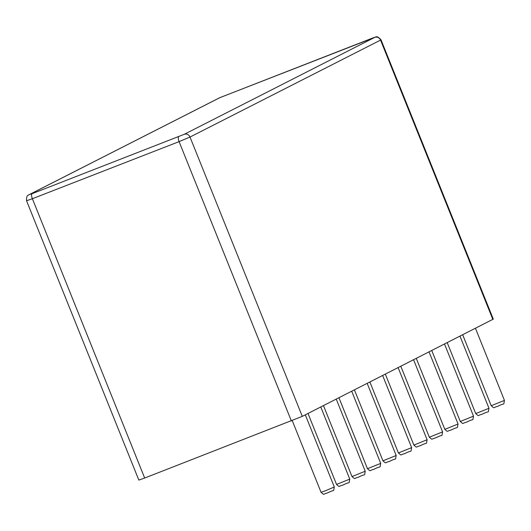 <?xml version="1.0" encoding="UTF-8"?>
<svg xmlns="http://www.w3.org/2000/svg" width="531" height="531" viewBox="0 0 531 531"><rect width="100%" height="100%" fill="white"/><g stroke="black" fill="none" stroke-linecap="round" stroke-linejoin="round"><path stroke-width="0.8" d="M492.834 319.416L380.548 40.097L381.006 39.805L493.292 319.124L302.292 416.37L144.671 478.039L32.384 198.72L26.55 200.771L138.837 480.09L144.671 478.039M325.556 490.73L334.304 486.987C333.003 492.768 335.672 488.673 327.441 492.96C322.277 494.222 324.773 495.416 321.063 492.31L325.556 490.73M291.373 420.95L179.086 141.631L32.384 198.72A4.64 1.547 -111.3 0 1 32.046 193.709L29.351 194.592L219.894 97.638L374.747 37.376L184.204 134.336L32.046 193.709M302.292 416.37L190.005 137.051L179.086 141.631A4.64 1.547 -111.3 0 1 178.741 136.626M374.747 37.376A4.64 4.367 -117 0 1 380.548 40.097L190.005 137.051A4.64 4.367 -117 0 0 184.204 134.336M458.047 424.023C456.746 429.805 459.415 425.703 451.184 429.997C446.02 431.258 448.509 432.453 444.805 429.347L458.047 424.023L429.041 351.874M427.11 439.761C425.809 445.549 428.477 441.447 420.247 445.735C415.083 447.002 417.578 448.191 413.868 445.084L427.11 439.761L398.111 367.618M442.582 431.895C441.274 437.677 443.943 433.575 435.712 437.863C430.555 439.13 433.044 440.318 429.34 437.219L442.582 431.895L413.576 359.746M380.707 463.377C379.406 469.158 382.074 465.056 373.844 469.344C368.68 470.612 371.176 471.8 367.465 468.7L380.707 463.377L351.708 391.228M396.179 455.505C394.872 461.286 397.54 457.184 389.309 461.479C384.152 462.74 386.641 463.935 382.937 460.828L396.179 455.505L367.173 383.355M411.644 447.633C410.344 453.421 413.012 449.319 404.781 453.607C399.617 454.868 402.106 456.063 398.403 452.956L411.644 447.633L382.639 375.483M473.513 416.151C472.212 421.939 474.88 417.837 466.649 422.125C461.485 423.386 463.981 424.581 460.271 421.475L473.513 416.151L444.513 344.002M488.985 408.279C487.677 414.067 490.345 409.965 482.115 414.253C476.957 415.514 479.447 416.709 475.743 413.603L488.985 408.279L459.979 336.13M365.242 471.243C363.941 477.03 366.609 472.929 358.379 477.216C353.215 478.484 355.704 479.672 352 476.566L365.242 471.243L336.236 399.1M349.776 479.115C348.469 484.903 351.144 480.801 342.907 485.088C337.749 486.35 340.238 487.544 336.535 484.438L349.776 479.115L320.77 406.965M504.45 400.407C503.149 406.195 505.817 402.093 497.587 406.381C492.423 407.649 494.912 408.837 491.208 405.73L504.45 400.407L475.444 328.264M26.55 200.771C26.304 193.948 28.9 195.521 28.979 194.758A4.64 4.367 63 0 1 29.351 194.592M28.979 194.758L219.522 97.804A4.64 4.367 63 0 1 219.894 97.638M381.006 39.805C376.399 34.701 375.689 37.668 375.238 37.11L372.105 38.239A4.64 1.547 68.7 0 0 372.058 38.259M334.304 486.987L305.305 414.837M321.063 492.31L292.242 420.612M444.805 429.347L416.271 358.372M413.868 445.084L385.34 374.109M429.34 437.219L400.805 366.244M367.465 468.7L338.937 397.726M382.937 460.828L354.403 389.854M398.403 452.956L369.868 381.981M460.271 421.475L431.743 350.5M475.743 413.603L447.208 342.628M352 476.566L323.465 405.598M336.535 484.438L308 413.463M491.208 405.73L462.674 334.762M372.105 38.239L219.522 97.804"/></g></svg>
